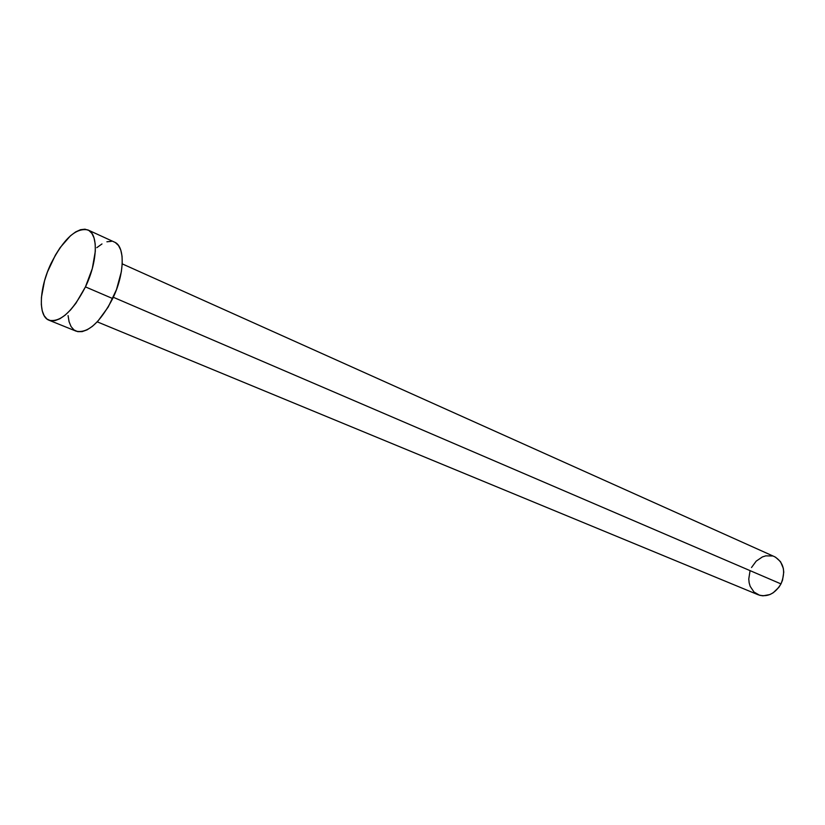 <?xml version="1.0" encoding="UTF-8"?>
<svg xmlns="http://www.w3.org/2000/svg" width="825" height="825" viewBox="0 0 825 825"><rect width="100%" height="100%" fill="white"/><g stroke="black" fill="none" stroke-linecap="round" stroke-linejoin="round"><path stroke-width="1.24" d="M97.247 321.853L758.257 594.804C767.343 597.517 774.912 593.887 780.976 583.904L113.303 297.268L780.976 583.904C785.957 571.498 783.843 562.444 774.644 556.741L122.224 263.866M85.449 286.894C72.662 311.427 60.524 322.534 49.057 320.244C37.847 316.295 39.167 288.007 51.109 263.33C63.793 238.621 76.075 227.494 87.955 229.948C98.546 233.96 97.608 261.834 85.449 286.894L112.695 298.567L85.449 286.894L75.879 303.301L70.548 309.932L65.144 315.14L59.885 318.749L54.986 320.626L50.624 320.708L46.963 319.038L44.137 315.697L42.24 310.829L41.332 304.642L41.425 297.382L44.55 280.748L47.448 271.982L55.399 255.1L60.163 247.593L70.455 235.795L75.601 231.949L80.499 229.711L84.965 229.185L88.801 230.402L91.874 233.351L94.04 237.951L95.205 244.025L95.308 251.347L92.297 268.579L85.449 286.894M49.139 320.275L76.137 331.176C87.832 333.589 100.011 322.719 112.695 298.567C124.719 273.879 125.317 246.252 114.5 242.127L88.017 229.979M96.793 247.675L101.98 243.942M106.92 241.787L111.447 241.323M115.376 242.581L118.532 245.551L120.79 250.14L122.048 256.173L122.244 263.443L121.358 271.662L116.49 289.596L108.199 307.055L97.845 321.214L92.421 326.318L87.13 329.825L82.17 331.619L77.736 331.66L73.992 329.948L71.084 326.607L69.083 321.75L68.073 315.604M751.523 567.518L756.195 561.144L762.382 556.937L765.765 555.854L772.468 555.978M775.541 557.184L780.522 561.67L783.317 568.332L783.75 572.168L782.554 580.109L780.976 583.904L778.831 587.369L773.159 592.804L769.859 594.567L763.001 595.836L759.701 595.31L754.009 592.041L750.173 586.317L749.152 582.79L748.77 579.006L749.987 571.23"/></g></svg>
